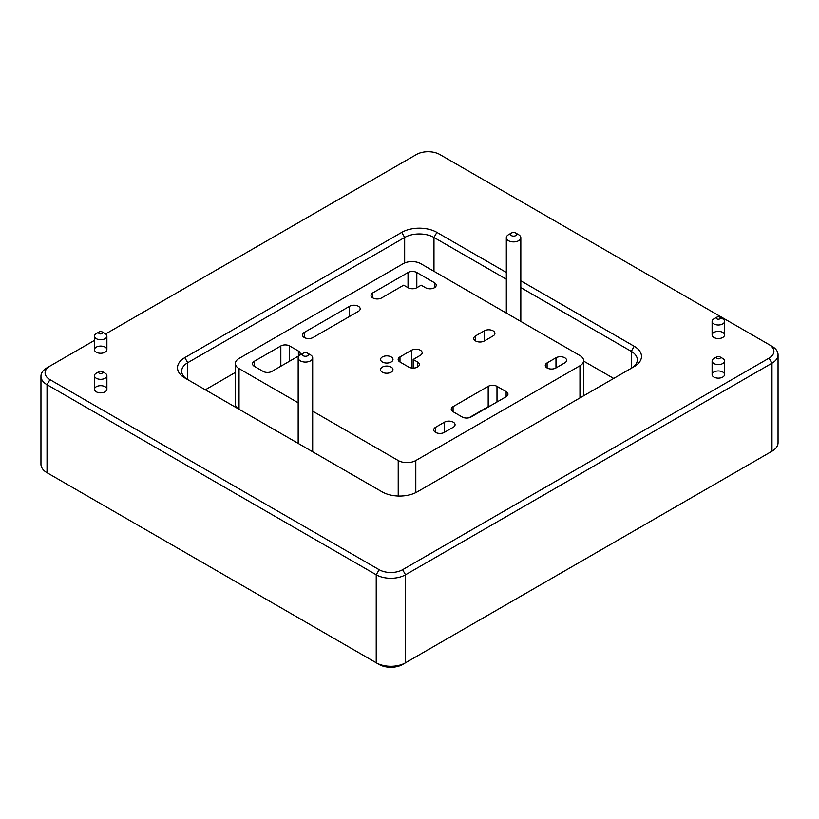 <?xml version="1.0" encoding="UTF-8"?>
<svg xmlns="http://www.w3.org/2000/svg" width="819" height="819" viewBox="0 0 819 819"><rect width="100%" height="100%" fill="white"/><g stroke="black" fill="none" stroke-linecap="round" stroke-linejoin="round"><path stroke-width="1.23" d="M391.175 356.93A6.214 3.593 0 0 0 384.398 356.152A6.214 3.593 0 0 0 380.559 359.469A6.214 3.593 0 0 0 386.783 363.052A6.214 3.593 0 0 0 392.997 359.469A6.214 3.593 0 0 0 391.175 356.93M471.007 416.994L506.132 396.713A6.214 3.593 0 0 0 507.954 394.174A6.214 3.593 0 0 0 506.132 391.636L496.99 386.353A6.214 3.593 0 0 0 488.196 386.353L453.071 406.633A6.214 3.593 0 0 0 451.249 409.172A6.214 3.593 0 0 0 453.071 411.711L462.213 416.994A6.214 3.593 0 0 0 471.007 416.994M453.245 427.252A6.214 3.593 0 0 0 455.067 424.713A6.214 3.593 0 0 0 451.228 421.396A6.214 3.593 0 0 0 444.451 422.174L435.565 427.303A6.214 3.593 0 0 0 433.742 429.832A6.214 3.593 0 0 0 437.581 433.149A6.214 3.593 0 0 0 444.359 432.371L453.245 427.252M564.772 362.858A6.214 3.593 0 0 0 566.594 360.319A6.214 3.593 0 0 0 562.755 357.002A6.214 3.593 0 0 0 555.978 357.78L547.102 362.909A6.214 3.593 0 0 0 545.28 365.448A6.214 3.593 0 0 0 549.119 368.765A6.214 3.593 0 0 0 555.896 367.987L564.772 362.858M493.089 335.923A6.214 3.593 0 0 0 494.911 333.384A6.214 3.593 0 0 0 491.072 330.067A6.214 3.593 0 0 0 484.295 330.845L475.573 335.882A6.214 3.593 0 0 0 473.751 338.421A6.214 3.593 0 0 0 477.59 341.738A6.214 3.593 0 0 0 484.367 340.96L493.089 335.923M399.979 362.008L408.732 367.066A6.214 3.593 0 0 0 415.509 367.844A6.214 3.593 0 0 0 419.348 364.527A6.214 3.593 0 0 0 417.526 361.988L413.165 359.469L420.352 355.323A6.214 3.593 0 0 0 422.164 352.784A6.214 3.593 0 0 0 418.325 349.467A6.214 3.593 0 0 0 411.547 350.245L399.979 356.93A6.214 3.593 0 0 0 398.157 359.469A6.214 3.593 0 0 0 399.979 362.008L399.979 356.93M391.144 367.107A6.214 3.593 0 0 0 384.367 366.328A6.214 3.593 0 0 0 380.528 369.645A6.214 3.593 0 0 0 386.742 373.239A6.214 3.593 0 0 0 392.966 369.645A6.214 3.593 0 0 0 391.144 367.107M403.695 285.186L408.057 287.704A6.214 3.593 0 0 0 416.84 287.715L421.201 285.217L425.614 287.766A6.214 3.593 0 0 0 432.391 288.544A6.214 3.593 0 0 0 436.23 285.227A6.214 3.593 0 0 0 434.408 282.688L416.82 272.532A6.214 3.593 0 0 0 408.026 272.532L372.85 292.844A6.214 3.593 0 0 0 371.027 295.383A6.214 3.593 0 0 0 374.867 298.7A6.214 3.593 0 0 0 381.644 297.921L403.695 285.186M358.374 311.363A6.214 3.593 0 0 0 360.196 308.824A6.214 3.593 0 0 0 356.357 305.507A6.214 3.593 0 0 0 349.58 306.286L304.269 332.432A6.214 3.593 0 0 0 302.457 334.971A6.214 3.593 0 0 0 306.296 338.288A6.214 3.593 0 0 0 313.073 337.51L358.374 311.363M298.382 351.023L289.629 345.966A6.214 3.593 0 0 0 280.835 345.966L254.351 361.261A6.214 3.593 0 0 0 252.528 363.8A6.214 3.593 0 0 0 254.351 366.339L263.114 371.396A6.214 3.593 0 0 0 271.908 371.396L298.382 356.101A6.214 3.593 0 0 0 300.204 353.562A6.214 3.593 0 0 0 298.382 351.023L298.382 356.101M312.684 411.148L398.218 460.524A12.439 7.176 0 0 0 415.806 460.524L579.965 365.745A12.439 7.176 0 0 0 583.609 360.667A12.439 7.176 0 0 0 579.965 355.589L420.782 263.687A12.439 7.176 0 0 0 403.194 263.687L239.035 358.466A12.439 7.176 0 0 0 235.391 363.544A12.439 7.176 0 0 0 239.035 368.622L298.177 402.774M490.253 405.876A6.214 3.593 0 0 0 488.196 406.664L468.949 417.782M94.451 340.397L47.021 367.782A20.731 11.968 0 0 0 40.95 376.238L40.95 464.25A20.731 11.968 0 0 0 47.021 472.717L376.228 662.776A20.731 11.968 0 0 0 405.538 662.776L771.979 451.218A20.731 11.968 0 0 0 778.05 442.762L778.05 354.75A20.731 11.968 0 0 0 771.979 346.283L439.844 154.525A16.585 9.572 0 0 0 416.39 154.525L105.61 333.957M47.021 367.782L49.949 366.083A16.585 9.572 0 0 0 49.949 379.627L379.156 569.696A16.585 9.572 0 0 0 402.61 569.696L769.051 358.128L771.979 363.206L405.538 574.774A20.731 11.968 0 0 1 376.228 574.774L47.021 384.705L47.021 472.717L49.949 474.406L47.021 472.717M769.051 358.128A16.585 9.572 0 0 0 769.051 344.594L771.979 346.283M506.316 279.218L433.978 237.459L436.906 232.381A24.877 14.363 0 0 0 401.73 232.381L184.797 357.627A24.877 14.363 0 0 0 184.797 377.938L382.094 491.84A24.877 14.363 0 0 0 417.27 491.84L634.203 366.595A24.877 14.363 0 0 0 634.203 346.283L520.823 280.825M436.906 232.381L506.316 272.451M713.933 372.01A6.214 3.593 180 0 1 720.71 371.232A6.214 3.593 180 0 1 724.549 374.549A6.214 3.593 180 0 1 718.335 378.143A6.214 3.593 180 0 1 712.11 374.549A6.214 3.593 180 0 1 713.933 372.01M96.273 347.133A6.214 3.593 180 0 1 103.051 346.355A6.214 3.593 180 0 1 106.89 349.672A6.214 3.593 180 0 1 100.665 353.265A6.214 3.593 180 0 1 94.451 349.672A6.214 3.593 180 0 1 96.273 347.133M96.273 386.732A6.214 3.593 180 0 1 103.051 385.954A6.214 3.593 180 0 1 106.89 389.271A6.214 3.593 180 0 1 100.665 392.864A6.214 3.593 180 0 1 94.451 389.271A6.214 3.593 180 0 1 96.273 386.732M713.933 332.412A6.214 3.593 180 0 1 720.71 331.634A6.214 3.593 180 0 1 724.549 334.951A6.214 3.593 180 0 1 718.335 338.534A6.214 3.593 180 0 1 712.11 334.951A6.214 3.593 180 0 1 713.933 332.412M379.156 569.696L376.228 574.774L376.228 662.776L379.156 664.475A16.585 9.572 0 0 0 402.61 664.475L405.538 662.776L405.538 574.774L402.61 569.696M778.05 354.75A20.731 11.968 0 0 1 771.979 363.206L771.979 451.218L769.051 452.917A16.585 9.572 0 0 0 769.082 452.897M631.306 368.263A20.731 11.968 0 0 0 637.336 359.828A20.731 11.968 0 0 0 631.265 351.361L520.823 287.602M613.677 378.439L583.609 361.087M433.978 271.304L433.978 237.459A20.731 11.968 0 0 0 404.668 237.459L187.735 362.704A20.731 11.968 0 0 0 181.664 371.161A20.731 11.968 0 0 0 187.694 379.606M235.391 372.42L205.323 389.783M235.391 363.544L235.391 404.166A12.439 7.176 0 0 0 238.943 409.193M40.95 376.238A20.731 11.968 0 0 0 47.021 384.705L49.949 379.627M413.165 368.11L413.165 359.469M722.727 358.466L719.799 356.777L722.727 358.466A6.214 3.593 180 0 1 724.549 361.005A6.214 3.593 180 0 1 718.335 364.598A6.214 3.593 180 0 1 712.11 361.005A6.214 3.593 180 0 1 713.933 358.466L716.871 356.777A2.068 1.198 180 0 1 719.799 356.777L719.799 356.777A2.068 1.198 180 0 1 719.799 358.466A2.068 1.198 180 0 1 716.871 358.466A2.068 1.198 180 0 1 716.871 356.777M303.235 353.224L300.307 354.914A7.258 4.187 0 0 0 298.177 357.883A7.258 4.187 0 0 0 302.651 361.752A7.258 4.187 0 0 0 310.565 360.841A7.258 4.187 0 0 0 312.684 357.883A7.258 4.187 0 0 0 310.565 354.914L307.627 353.224A3.112 1.792 0 0 0 303.235 353.224A3.112 1.792 0 0 0 303.235 355.763A3.112 1.792 0 0 0 307.627 355.763A3.112 1.792 0 0 0 307.627 353.224M105.067 333.589L102.129 331.9L105.067 333.589A6.214 3.593 180 0 1 106.89 336.128A6.214 3.593 180 0 1 100.665 339.721A6.214 3.593 180 0 1 94.451 336.128A6.214 3.593 180 0 1 96.273 333.589L99.201 331.9A2.068 1.198 180 0 1 102.129 331.9L102.129 331.9A2.068 1.198 180 0 1 102.129 333.589A2.068 1.198 180 0 1 99.201 333.589A2.068 1.198 180 0 1 99.201 331.9M105.067 373.198L102.129 371.498L105.067 373.198A6.214 3.593 180 0 1 106.89 375.737A6.214 3.593 180 0 1 100.665 379.32A6.214 3.593 180 0 1 94.451 375.737A6.214 3.593 180 0 1 96.273 373.198L99.201 371.498A2.068 1.198 180 0 1 102.129 371.498L102.129 371.498A2.068 1.198 180 0 1 102.129 373.198A2.068 1.198 180 0 1 99.201 373.198A2.068 1.198 180 0 1 99.201 371.498M722.727 318.867L719.799 317.178L722.727 318.867A6.214 3.593 180 0 1 724.549 321.406A6.214 3.593 180 0 1 718.335 325A6.214 3.593 180 0 1 712.11 321.406A6.214 3.593 180 0 1 713.933 318.867L716.871 317.178A2.068 1.198 180 0 1 719.799 317.178L719.799 317.178A2.068 1.198 180 0 1 719.799 318.867A2.068 1.198 180 0 1 716.871 318.867A2.068 1.198 180 0 1 716.871 317.178M511.373 233.057L508.435 234.746A7.258 4.187 0 0 0 506.316 237.715A7.258 4.187 0 0 0 510.79 241.585A7.258 4.187 0 0 0 518.693 240.673A7.258 4.187 0 0 0 520.823 237.715A7.258 4.187 0 0 0 518.703 234.746L515.765 233.057A3.112 1.792 0 0 0 511.373 233.057A3.112 1.792 0 0 0 511.373 235.596A3.112 1.792 0 0 0 515.765 235.596A3.112 1.792 0 0 0 515.765 233.057M496.99 401.986L496.99 386.353M488.196 406.664L488.196 386.353M254.351 366.339L254.351 361.261M631.265 368.284L631.265 351.361L634.203 346.283M404.668 262.971L404.668 237.459L401.73 232.381M187.735 379.627L187.735 362.704L184.797 357.627M239.035 409.244L239.035 368.622M398.218 496.017L398.218 460.524M415.806 492.618L415.806 460.524M579.965 397.901L579.965 365.745M280.835 366.236L280.835 345.966M289.629 361.159L289.629 345.966M349.58 316.441L349.58 306.286M304.269 337.51L304.269 332.432M408.026 287.694L408.026 272.532M416.82 287.725L416.82 272.532M372.85 297.921L372.85 292.844M434.408 287.766L434.408 282.688M411.547 367.997L411.547 350.245M417.526 367.066L417.526 361.988M484.295 341.001L484.295 330.845M475.573 340.96L475.573 335.882M555.978 367.936L555.978 357.78M547.102 367.987L547.102 362.909M506.132 396.713L506.132 391.636M453.071 411.711L453.071 406.633M444.451 432.33L444.451 422.174M435.565 432.371L435.565 427.303M402.61 664.475L405.538 662.776M583.609 395.802L583.609 360.667M769.051 452.917L771.979 451.218M712.11 361.005L712.11 374.549M724.549 361.005L724.549 374.549M312.684 451.771L312.684 357.883M298.177 443.396L298.177 357.883M94.451 336.128L94.451 349.672M106.89 336.128L106.89 349.672M94.451 375.737L94.451 389.271M106.89 375.737L106.89 389.271M712.11 321.406L712.11 334.951M724.549 321.406L724.549 334.951M520.823 321.447L520.823 237.715M506.316 313.073L506.316 237.715"/></g></svg>
